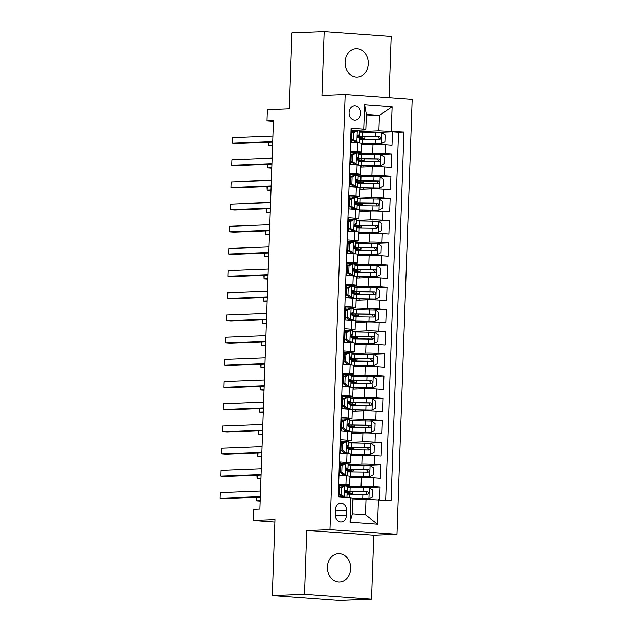 <?xml version="1.0" encoding="UTF-8"?>
<svg xmlns="http://www.w3.org/2000/svg" width="632" height="632" viewBox="0 0 632 632"><rect width="100%" height="100%" fill="white"/><g stroke="black" fill="none" stroke-linecap="round" stroke-linejoin="round"><path stroke-width="0.95" d="M345.096 62.039A14.236 11.589 87.8 0 0 357.238 77.104A14.236 11.589 87.8 0 0 368.266 63.721A14.236 11.589 87.8 0 0 356.124 48.656A14.236 11.589 87.8 0 0 345.096 62.039M327.455 567.015A14.236 11.589 87.8 0 0 339.605 582.08A14.236 11.589 87.8 0 0 350.634 568.697A14.236 11.589 87.8 0 0 338.491 553.632A14.236 11.589 87.8 0 0 327.455 567.015M349.085 112.591A7.118 5.799 87.8 0 0 355.152 120.12A7.118 5.799 87.8 0 0 360.675 113.428A7.118 5.799 87.8 0 0 354.599 105.9A7.118 5.799 87.8 0 0 349.085 112.591M389.043 97.684L391.184 36.451L324.192 31.6L291.952 32.864L289.298 108.886L267.375 109.747L266.988 120.846L273.411 121.312M396.975 534.411L412.167 99.35L345.175 94.508L329.983 529.561L396.975 534.411L373.757 535.32L306.773 530.469L304.545 594.285L371.529 599.136L373.757 535.32M371.529 599.136L339.289 600.4L272.305 595.549L274.96 519.528L253.037 520.389L274.873 521.969M304.545 594.285L272.305 595.549M351.052 128.912L351.724 128.96L351.258 142.279L357.87 142.761L357.554 151.641A8.895 0.466 2 0 1 361.291 152.154A8.895 0.466 2 0 1 359.64 152.367L350.894 152.707M357.554 151.641L350.95 151.159L350.483 164.478L357.096 164.96L356.78 173.832A8.895 0.466 2 0 1 360.517 174.345A8.895 0.466 2 0 1 358.865 174.558L350.12 174.906M356.78 173.832L350.175 173.358L349.709 186.677L356.314 187.151L356.006 196.031A8.895 0.466 2 0 1 359.742 196.544A8.895 0.466 2 0 1 358.091 196.757L349.346 197.097M356.006 196.031L349.401 195.557L348.935 208.868L355.54 209.35L355.231 218.23A8.895 0.466 2 0 1 358.968 218.743A8.895 0.466 2 0 1 357.317 218.956L348.572 219.296M355.231 218.23L348.627 217.748L348.161 231.067L354.765 231.549L354.457 240.429A8.895 0.466 2 0 1 358.194 240.934A8.895 0.466 2 0 1 356.543 241.155L347.798 241.495M354.457 240.429L347.853 239.947L347.387 253.266L353.991 253.74L353.683 262.62A8.895 0.466 2 0 1 357.412 263.133A8.895 0.466 2 0 1 355.769 263.347L347.023 263.694M353.683 262.62L347.071 262.146L346.613 275.465L353.217 275.939L352.909 284.819A8.895 0.466 2 0 1 356.638 285.332A8.895 0.466 2 0 1 354.994 285.546L346.241 285.885M352.909 284.819L346.297 284.337L345.83 297.656L352.443 298.138L352.135 307.018A8.895 0.466 2 0 1 355.863 307.531A8.895 0.466 2 0 1 354.212 307.745L345.467 308.084M352.135 307.018L345.522 306.536L345.056 319.855L351.668 320.337L351.36 329.209A8.895 0.466 2 0 1 355.089 329.722A8.895 0.466 2 0 1 353.438 329.936L344.693 330.283M351.36 329.209L344.748 328.735L344.282 342.054L350.894 342.528L350.578 351.408A8.895 0.466 2 0 1 354.315 351.921A8.895 0.466 2 0 1 352.664 352.135L343.919 352.474M350.578 351.408L343.974 350.934L343.508 364.245L350.12 364.727L349.804 373.607A8.895 0.466 2 0 1 353.541 374.12A8.895 0.466 2 0 1 351.89 374.334L343.144 374.673M349.804 373.607L343.2 373.125L342.734 386.444L349.338 386.926L349.03 395.806A8.895 0.466 2 0 1 352.767 396.311A8.895 0.466 2 0 1 351.115 396.533L342.37 396.872M349.03 395.806L342.425 395.324L341.959 408.643L348.564 409.117L348.256 417.997A8.895 0.466 2 0 1 351.992 418.51A8.895 0.466 2 0 1 350.341 418.724L341.596 419.071M348.256 417.997L341.651 417.523L341.185 430.842L347.79 431.316L347.482 440.196A8.895 0.466 2 0 1 351.21 440.709A8.895 0.466 2 0 1 349.567 440.923L340.822 441.262M347.482 440.196L340.869 439.714L340.411 453.033L347.015 453.515L346.707 462.395A8.895 0.466 2 0 1 350.436 462.908A8.895 0.466 2 0 1 348.793 463.122L340.048 463.461M346.707 462.395L340.095 461.913L339.629 475.232L346.241 475.714A8.895 0.466 2 0 1 349.97 476.22L349.662 485.099A8.895 0.466 2 0 1 348.011 485.313L339.266 485.66M379.611 499.778L380.061 487.059L367.263 487.564M349.915 477.832L361.362 477.381A8.895 0.466 2 0 1 373.757 477.705L380.369 478.179L380.835 464.86L368.037 465.365M350.689 455.632L362.136 455.182A8.895 0.466 -178 0 1 374.531 455.506L381.143 455.98L381.61 442.669L368.812 443.166M351.471 433.433L362.91 432.983A8.895 0.466 -178 0 1 375.313 433.307L381.918 433.789L382.384 420.47L369.586 420.967M352.245 411.242L363.684 410.792A8.895 0.466 -178 0 1 376.087 411.116L382.692 411.59L383.158 398.271L370.36 398.776M353.019 389.043L364.459 388.593A8.895 0.466 -178 0 1 376.862 388.917L383.466 389.391L383.932 376.08L371.142 376.577M353.794 366.844L365.233 366.394A8.895 0.466 -178 0 1 377.636 366.718L384.24 367.2L384.706 353.88L371.916 354.378M354.568 344.645L366.007 344.203A8.895 0.466 -178 0 1 378.41 344.519L385.022 345.001L385.481 331.682L372.69 332.187M355.342 322.454L366.789 322.004A8.895 0.466 -178 0 1 379.184 322.328L385.797 322.802L386.263 309.483L373.465 309.988M356.116 300.255L367.563 299.805A8.895 0.466 -178 0 1 379.958 300.129L386.571 300.603L387.037 287.291L374.239 287.789M356.89 278.056L368.338 277.606A8.895 0.466 -178 0 1 380.733 277.93L387.345 278.412L387.811 265.092L375.013 265.59M357.673 255.865L369.112 255.415A8.895 0.466 -178 0 1 381.515 255.739L388.119 256.213L388.585 242.893L375.787 243.399M358.447 233.666L369.886 233.216A8.895 0.466 -178 0 1 382.289 233.54L388.893 234.014L389.359 220.702L376.561 221.2M359.221 211.467L370.66 211.017A8.895 0.466 -178 0 1 383.063 211.341L389.668 211.823L390.134 198.503L377.336 199.001M359.995 189.268L371.434 188.826A8.895 0.466 -178 0 1 383.837 189.142L390.442 189.624L390.908 176.304L378.118 176.81M360.769 167.077L372.209 166.627A8.895 0.466 -178 0 1 384.612 166.951L391.216 167.425L391.682 154.105L378.892 154.611M253.037 520.389L253.424 509.289L259.87 509.037L273.435 120.594L266.988 120.846M346.455 515.396L346.62 510.514A6.897 5.617 87.8 0 0 340.743 503.222A6.897 5.617 87.8 0 0 335.395 509.7L335.229 514.59A6.897 5.617 87.8 0 0 341.106 521.882A6.897 5.617 87.8 0 0 346.455 515.396L335.276 515.838M365.833 129.955L363.748 129.228L351.076 128.312L338.207 496.776L350.878 497.692L352.964 498.419L352.419 513.958L365.462 514.906L365.999 499.367L391.074 500.607L403.943 132.135L378.868 130.895L379.413 115.364L366.378 114.416L365.833 129.955L351.668 130.508M363.748 129.228L364.601 104.809L392.117 106.808L391.271 131.219M378.402 499.683L377.549 524.102L350.033 522.111L350.878 497.692M358.937 153.845L372.675 153.307A8.895 0.466 2 0 1 385.078 153.631L391.682 154.105M361.543 144.878L372.983 144.428L372.675 153.307M358.154 176.044L371.9 175.506A8.895 0.466 2 0 1 384.303 175.83L390.908 176.304M357.38 198.243L371.126 197.705A8.895 0.466 2 0 1 383.529 198.021L390.134 198.503M356.606 220.434L370.352 219.897A8.895 0.466 2 0 1 382.755 220.22L389.359 220.702M355.832 242.633L369.578 242.096A8.895 0.466 2 0 1 381.973 242.419L388.585 242.893M355.058 264.832L368.804 264.295A8.895 0.466 2 0 1 381.199 264.611L387.811 265.092M354.283 287.031L368.029 286.486A8.895 0.466 2 0 1 380.425 286.81L387.037 287.291M353.509 309.222L367.247 308.685A8.895 0.466 2 0 1 379.65 309.008L386.263 309.483M352.735 331.421L366.473 330.884A8.895 0.466 2 0 1 378.876 331.208L385.481 331.682M351.953 353.62L365.699 353.083A8.895 0.466 2 0 1 378.102 353.399L384.706 353.88M351.179 375.811L364.925 375.274A8.895 0.466 2 0 1 377.328 375.598L383.932 376.08M350.405 398.01L364.151 397.473A8.895 0.466 2 0 1 376.553 397.797L383.158 398.271M349.63 420.209L363.376 419.672A8.895 0.466 2 0 1 375.771 419.988L382.384 420.47M348.856 442.408L362.602 441.863A8.895 0.466 2 0 1 374.997 442.187L381.61 442.669M348.082 464.599L361.828 464.062A8.895 0.466 2 0 1 374.223 464.386L380.835 464.86M347.308 486.798L361.046 486.261A8.895 0.466 2 0 1 373.449 486.585L380.061 487.059M385.678 500.212L398.523 132.349L392.456 131.914L379.666 132.412M372.983 144.428A8.895 0.466 -178 0 1 385.386 144.752L391.998 145.234L392.456 131.914M338.878 496.823L339.321 484.112L345.933 484.586A8.895 0.466 2 0 1 349.662 485.099M352.917 499.88L365.999 499.367M306.773 530.469L329.983 529.561M324.192 31.6L321.965 95.416L345.175 94.508M366.323 115.877L379.413 115.364L392.117 106.808M359.711 131.654L378.868 130.895M347.837 494.232L347.884 493.015M348.611 472.033L348.659 470.816M349.393 449.834L349.433 448.617L350.326 448.696M350.436 462.908L350.752 454.029A8.895 0.466 -178 0 0 347.015 453.515M350.168 427.643L350.207 426.426M351.21 440.709L351.526 431.83A8.895 0.466 -178 0 0 347.79 431.316M350.942 405.444L350.981 404.227M351.992 418.51L352.3 409.631A8.895 0.466 -178 0 0 348.564 409.117M351.716 383.245L351.755 382.028L352.648 382.107M353.067 387.645A14.125 0.743 -178 0 1 354.979 387.653L372.69 387.787L353.628 387.471A17.017 0.893 -178 0 0 353.075 387.463A8.895 0.466 -178 0 0 349.338 386.926M352.49 361.054L352.53 359.837M353.841 365.454A14.125 0.743 -178 0 1 355.753 365.454L373.465 365.588L354.402 365.272A17.017 0.893 -178 0 0 353.849 365.272A8.895 0.466 -178 0 0 350.12 364.727M353.264 338.855L353.312 337.638M354.615 343.255A14.125 0.743 -178 0 1 356.527 343.255L374.239 343.397L355.176 343.073A17.017 0.893 -178 0 0 354.623 343.073A8.895 0.466 -178 0 0 350.894 342.528M354.038 316.656L354.086 315.439M355.389 321.056A14.125 0.743 -178 0 1 357.301 321.064L375.013 321.198L355.95 320.882A17.017 0.893 -178 0 0 355.397 320.874A8.895 0.466 -178 0 0 351.668 320.337M354.813 294.457L354.86 293.24M356.164 298.857A14.125 0.743 -178 0 1 358.075 298.865L375.787 298.999L356.725 298.683A17.017 0.893 -178 0 0 356.172 298.675A8.895 0.466 -178 0 0 352.443 298.138M355.595 272.266L355.634 271.049L356.527 271.128M356.638 285.332L356.954 276.453A8.895 0.466 -178 0 0 353.217 275.939M356.369 250.067L356.409 248.85M357.412 263.133L357.728 254.254A8.895 0.466 -178 0 0 353.991 253.74M357.143 227.868L357.183 226.651M358.194 240.934L358.502 232.062A8.895 0.466 -178 0 0 354.765 231.549M357.917 205.677L357.957 204.46L358.85 204.539M358.968 218.743L359.276 209.863A8.895 0.466 -178 0 0 355.54 209.35M358.692 183.478L358.731 182.261M359.742 196.544L360.05 187.665A8.895 0.466 -178 0 0 356.314 187.151M359.466 161.279L359.505 160.062L360.398 160.141M360.517 174.345L360.825 165.465A8.895 0.466 -178 0 0 357.096 164.96M360.24 139.08L360.287 137.863M398.523 132.349L403.943 132.135M361.291 152.154L361.599 143.274A8.895 0.466 -178 0 0 357.87 142.761M352.419 513.958L350.033 522.111M365.462 514.906L377.549 524.102M364.601 104.809L366.378 114.416M341.24 487.872L339.566 487.944L343.263 485.984L344.946 485.921L341.24 487.872L341.011 494.532L344.551 497.013L346.842 497.4M344.551 497.013L343.855 497.187M344.946 485.921L347.324 486.253L347.181 490.472L345.917 490.234M341.367 486.988A14.125 0.743 2 0 1 339.218 487.114M339.566 487.944L339.337 494.603L341.011 494.532M342.876 497.084L339.337 494.603M260.305 496.634L220.094 498.206L220.292 492.66L260.502 491.08M345.056 491.143L347.181 490.472M345.838 490.242L345.996 490.242C344.78 491.017 344.748 491.901 345.902 492.905L347.087 493.134L346.936 497.352M260.289 497.139L224.621 498.537L220.094 498.206L220.292 492.66M349.607 491.751L349.567 492.952L352.419 493.347L349.828 493.568A1.335 0.774 -85.9 0 0 349.141 494.232M352.956 498.648L368.812 498.774L372.517 496.815L372.746 490.156L369.199 487.675L350.136 487.351A17.017 0.893 -178 0 0 347.284 487.351M368.812 498.774L352.964 498.474M347.869 493.379L349.528 493.244L347.853 493.015A17.017 0.893 -178 0 1 345.68 492.834M347.047 494.232A17.017 0.893 2 0 1 349.899 494.232L367.445 494.461C369.08 493.671 369.112 492.778 367.54 491.799L349.994 491.57A17.017 0.893 -178 0 0 345.009 491.609M349.567 492.952A14.125 0.743 2 0 1 345.333 492.533M345.04 491.886A14.125 0.743 2 0 1 351.345 491.751L365.683 491.87L366.916 493.805M256.426 497.289L256.308 500.828L260.163 500.678M260.147 501.105L256.308 500.828L256.118 497.297M342.023 465.681L340.34 465.744L344.037 463.785L345.72 463.722L342.023 465.681L341.786 472.341L345.333 474.822L347.711 475.153L346.02 475.699M345.333 474.822L343.65 474.885L344.819 475.051L343.389 475.501M345.72 463.722L348.098 464.054L347.956 468.273L346.692 468.043M342.141 464.789A14.125 0.743 2 0 1 339.992 464.915M340.34 465.744L340.111 472.404L341.786 472.341M343.65 474.885L340.111 472.404M261.079 474.434L220.868 476.007L221.066 470.461L261.277 468.881M345.83 468.944L347.956 468.273M346.613 468.051L346.771 468.043C345.554 468.818 345.522 469.71 346.676 470.706L347.861 470.935L347.711 475.153M261.063 474.94L225.395 476.338L220.868 476.007L221.066 470.461M342.797 443.482L341.114 443.546L344.811 441.594L346.494 441.523L342.797 443.482L342.56 450.142L346.107 452.623L348.485 452.954L346.794 453.5M346.107 452.623L344.424 452.686L345.601 452.852L344.163 453.31M346.494 441.523L348.872 441.855L348.73 446.074L347.466 445.844M342.915 442.598A14.125 0.743 2 0 1 340.767 442.716M341.114 443.546L340.885 450.205L342.56 450.142M344.424 452.686L340.885 450.205M261.853 452.236L221.65 453.816L221.84 448.262L262.051 446.69M346.605 446.745L348.73 446.074M347.387 445.852L347.545 445.844C346.328 446.627 346.297 447.511 347.45 448.507L348.635 448.736L348.485 452.954M261.838 452.741L226.169 454.139L221.65 453.816L221.84 448.262M343.571 421.283L341.896 421.354L345.499 419.443L347.268 419.324L343.571 421.283L343.334 427.943L346.881 430.424L349.259 430.763L347.576 431.301M346.881 430.424L345.206 430.495L346.375 430.661L344.938 431.111M347.268 419.324L349.654 419.664L349.504 423.874L348.24 423.645M343.69 420.399A14.125 0.743 2 0 1 341.541 420.517M341.896 421.354L341.659 428.014L343.334 427.943M345.206 430.495L341.659 428.014M262.635 430.037L222.425 431.617L222.614 426.063L262.825 424.491M347.387 424.554L349.504 423.874M348.161 423.653L348.319 423.653C347.102 424.428 347.071 425.312 348.224 426.316L349.409 426.545L349.259 430.763M262.612 430.542L226.951 431.94L222.425 431.617L222.614 426.063M344.345 399.092L342.67 399.155L346.273 397.244L348.042 397.133L344.345 399.092L344.108 405.744L347.655 408.233L350.041 408.564L348.351 409.102M347.655 408.233L345.981 408.296L347.15 408.462L345.712 408.912M348.042 397.133L350.428 397.465L350.278 401.683L349.014 401.454M344.472 398.2A14.125 0.743 2 0 1 342.315 398.326M342.67 399.155L342.433 405.815L344.108 405.744M345.981 408.296L342.433 405.815M263.41 407.845L223.199 409.418L223.388 403.872L263.599 402.292M348.161 402.355L350.278 401.683M348.935 401.462L349.093 401.454C347.877 402.228 347.845 403.121 348.998 404.117L350.183 404.346L350.041 408.564M263.386 408.351L227.725 409.749L223.199 409.418L223.388 403.872M350.381 469.552L350.341 470.753L353.193 471.148L350.602 471.369A1.335 0.774 -85.9 0 0 349.915 472.033M349.97 476.433A14.125 0.743 -178 0 1 351.874 476.441L369.586 476.575L373.291 474.616L373.52 467.957L369.981 465.476L350.918 465.16A17.017 0.893 -178 0 0 348.058 465.16M369.586 476.575L350.523 476.252A17.017 0.893 -178 0 0 349.97 476.252M349.923 477.618A14.125 0.743 -178 0 0 350.104 477.634L351.59 477.76M348.643 471.18L350.302 471.045L348.627 470.816A17.017 0.893 -178 0 1 346.455 470.635M347.821 472.041A17.017 0.893 2 0 1 350.673 472.041L368.219 472.27C369.854 471.472 369.886 470.587 368.314 469.6L350.768 469.371A17.017 0.893 -178 0 0 345.783 469.41M350.341 470.753A14.125 0.743 2 0 1 346.107 470.342M345.815 469.695A14.125 0.743 2 0 1 352.119 469.552L366.457 469.679L367.69 471.606M257.2 475.09L257.082 478.629L260.937 478.479M260.929 478.906L257.082 478.629L256.892 475.106M351.155 447.353L351.115 448.554L353.967 448.949L351.376 449.17A1.335 0.774 -85.9 0 0 350.689 449.834M350.744 454.234A14.125 0.743 -178 0 1 352.648 454.242L370.368 454.376L374.065 452.425L374.294 445.765L370.755 443.277L351.692 442.961A17.017 0.893 -178 0 0 348.84 442.961M370.368 454.376L351.305 454.06A17.017 0.893 -178 0 0 350.744 454.053M350.697 455.419A14.125 0.743 -178 0 0 350.878 455.435L352.372 455.569M349.417 448.989L350.318 448.949M348.595 449.842A17.017 0.893 2 0 1 351.447 449.842L368.993 450.071C370.628 449.273 370.66 448.388 369.088 447.409L351.542 447.179A17.017 0.893 -178 0 0 346.557 447.211M347.229 448.444A17.017 0.893 -178 0 0 349.401 448.617M351.115 448.554A14.125 0.743 2 0 1 346.881 448.143M346.597 447.496A14.125 0.743 2 0 1 352.893 447.361L367.232 447.48L368.464 449.415M257.982 452.891L257.856 456.43L261.719 456.28M261.703 456.715L257.856 456.43L257.666 452.907M351.937 425.162L351.89 426.355L354.742 426.758L352.15 426.971A1.335 0.774 -85.9 0 0 351.463 427.643M351.518 432.043A14.125 0.743 -178 0 1 353.43 432.043L371.142 432.185L374.839 430.226L375.068 423.566L371.529 421.086L352.466 420.762A17.017 0.893 -178 0 0 349.615 420.762M371.142 432.185L352.079 431.861A17.017 0.893 -178 0 0 351.526 431.861M351.479 433.228A14.125 0.743 -178 0 0 351.653 433.236L353.146 433.37M350.191 426.79L351.85 426.655L350.175 426.418A17.017 0.893 -178 0 1 348.003 426.244M349.37 427.643A17.017 0.893 2 0 1 352.222 427.643L369.767 427.872C371.411 427.082 371.442 426.189 369.862 425.21L352.316 424.981A17.017 0.893 -178 0 0 347.339 425.02M351.89 426.355A14.125 0.743 2 0 1 347.655 425.944M347.371 425.297A14.125 0.743 2 0 1 353.667 425.162L368.006 425.281L369.238 427.216M258.757 430.7L258.63 434.239L262.493 434.089M262.478 434.516L258.63 434.239L258.441 430.708M352.711 402.963L352.664 404.164L355.516 404.559L352.925 404.78A1.335 0.774 -85.9 0 0 352.245 405.444M352.293 409.844A14.125 0.743 -178 0 1 354.204 409.844L371.916 409.986L375.613 408.027L375.843 401.367L372.303 398.887L353.241 398.571A17.017 0.893 -178 0 0 350.389 398.571M371.916 409.986L352.853 409.662A17.017 0.893 -178 0 0 352.3 409.662M352.253 411.029A14.125 0.743 -178 0 0 352.427 411.045L353.92 411.171M350.973 404.591L352.624 404.456L350.958 404.227A17.017 0.893 -178 0 1 348.777 404.046M350.144 405.452A17.017 0.893 2 0 1 352.996 405.452L370.542 405.673C372.185 404.883 372.216 403.998 370.636 403.011L353.091 402.782A17.017 0.893 -178 0 0 348.113 402.821M352.664 404.164A14.125 0.743 2 0 1 348.43 403.753M348.145 403.105A14.125 0.743 2 0 1 354.441 402.963L368.78 403.082L370.012 405.017M259.531 408.501L259.404 412.04L263.267 411.89M263.252 412.317L259.404 412.04L259.215 408.509M345.119 376.893L343.445 376.956L347.142 374.997L348.817 374.934L345.119 376.893L344.89 383.553L348.43 386.034L350.815 386.365L349.125 386.91M348.43 386.034L346.755 386.097L347.924 386.263L346.486 386.721M348.817 374.934L351.202 375.266L351.052 379.484L349.788 379.255M345.246 376.008A14.125 0.743 2 0 1 343.097 376.127M343.445 376.956L343.208 383.616L344.89 383.553M346.755 386.097L343.208 383.616M264.184 385.646L223.973 387.219L224.163 381.673L264.373 380.101M348.935 380.156L351.052 379.484M349.717 379.263L349.867 379.255C348.651 380.037 348.627 380.922 349.773 381.918L350.958 382.147L350.815 386.365M264.168 386.152L228.5 387.55L223.973 387.219L224.163 381.673M353.486 380.764L353.446 381.965L356.29 382.36L353.699 382.581A1.335 0.774 -85.9 0 0 353.019 383.245M372.69 387.787L376.388 385.828L376.625 379.168L373.078 376.688L354.015 376.372A17.017 0.893 -178 0 0 351.163 376.372M353.027 388.83A14.125 0.743 -178 0 0 353.201 388.846L354.694 388.98M351.748 382.392L352.64 382.36M350.918 383.253A17.017 0.893 2 0 1 353.778 383.253L371.324 383.482C372.959 382.684 372.991 381.799 371.411 380.82L353.865 380.59A17.017 0.893 -178 0 0 348.888 380.622M349.551 381.854A17.017 0.893 -178 0 0 351.732 382.028M353.446 381.965A14.125 0.743 2 0 1 349.204 381.554M348.919 380.906A14.125 0.743 2 0 1 355.216 380.772L369.554 380.891L370.787 382.826M260.305 386.302L260.179 389.841L264.042 389.691M264.026 390.118L260.179 389.841L259.989 386.318M345.894 354.694L344.219 354.757L347.916 352.806L349.591 352.735L345.894 354.694L345.665 361.354L349.204 363.835L351.59 364.166L349.899 364.711M349.204 363.835L347.529 363.906L348.698 364.072L347.26 364.522M349.591 352.735L351.977 353.075L351.827 357.285L350.57 357.056M346.02 353.809A14.125 0.743 2 0 1 343.871 353.928M344.219 354.757L343.99 361.417L345.665 361.354M347.529 363.906L343.99 361.417M264.958 363.447L224.747 365.027L224.945 359.474L265.148 357.902M349.709 357.965L351.827 357.285M350.491 357.064L350.642 357.056C349.433 357.838 349.401 358.723 350.555 359.727L351.732 359.956L351.59 364.166M264.942 363.953L229.274 365.351L224.747 365.027L224.945 359.474M354.26 358.573L354.22 359.766L357.064 360.169L354.473 360.382A1.335 0.774 -85.9 0 0 353.794 361.054M373.465 365.588L377.162 363.637L377.399 356.977L373.852 354.497L354.789 354.173A17.017 0.893 -178 0 0 351.937 354.173M353.802 366.639A14.125 0.743 -178 0 0 353.975 366.647L355.468 366.781M352.522 360.201L354.181 360.066L352.506 359.829A17.017 0.893 -178 0 1 350.326 359.655M351.7 361.054A17.017 0.893 2 0 1 354.552 361.054L372.098 361.283C373.733 360.485 373.765 359.6 372.185 358.62L354.639 358.391A17.017 0.893 -178 0 0 349.662 358.431M354.22 359.766A14.125 0.743 2 0 1 349.978 359.355M349.693 358.707A14.125 0.743 2 0 1 355.99 358.573L370.336 358.692L371.569 360.627M261.079 364.103L260.953 367.65L264.816 367.492M264.8 367.927L260.953 367.65L260.763 364.119M346.668 332.495L344.993 332.566L348.69 330.607L350.365 330.544L346.668 332.495L346.439 339.155L349.978 341.635L352.364 341.975L350.673 342.512M349.978 341.635L348.303 341.707L349.472 341.873L348.042 342.323M350.365 330.544L352.751 330.876L352.601 335.094L351.345 334.857M346.794 331.61A14.125 0.743 2 0 1 344.645 331.737M344.993 332.566L344.764 339.226L346.439 339.155M348.303 341.707L344.764 339.226M265.732 341.256L225.521 342.828L225.719 337.283L265.93 335.703M350.483 335.766L352.601 335.094M351.266 334.865L351.416 334.865C350.207 335.639 350.175 336.524 351.329 337.528L352.514 337.757L352.364 341.975M265.717 341.762L230.048 343.16L225.521 342.828L225.719 337.283M355.034 336.374L354.994 337.575L357.846 337.97L355.247 338.191A1.335 0.774 -85.9 0 0 354.568 338.855M374.239 343.397L377.936 341.438L378.173 334.778L374.626 332.298L355.563 331.974A17.017 0.893 -178 0 0 352.711 331.974M354.576 344.44A14.125 0.743 -178 0 0 354.75 344.456L356.243 344.582M353.296 338.002L354.955 337.867L353.28 337.638A17.017 0.893 -178 0 1 351.1 337.456M352.474 338.855A17.017 0.893 2 0 1 355.326 338.855L372.872 339.084C374.507 338.294 374.539 337.401 372.967 336.422L355.421 336.192A17.017 0.893 -178 0 0 350.436 336.232M354.994 337.575A14.125 0.743 2 0 1 350.76 337.156M350.468 336.508A14.125 0.743 2 0 1 356.764 336.374L371.11 336.493L372.343 338.428M261.853 341.912L261.727 345.451L265.59 345.301M265.574 345.728L261.727 345.451L261.537 341.92M347.442 310.304L345.767 310.367L349.464 308.408L351.139 308.345L347.442 310.304L347.213 316.964L350.752 319.444L353.138 319.776L351.447 320.321M350.752 319.444L349.077 319.508L350.247 319.673L348.817 320.124M351.139 308.345L353.525 308.677L353.375 312.895L352.119 312.666M347.568 309.411A14.125 0.743 2 0 1 345.42 309.538M345.767 310.367L345.538 317.027L347.213 316.964M349.077 319.508L345.538 317.027M266.507 319.057L226.296 320.629L226.493 315.084L266.704 313.504M351.258 313.567L353.375 312.895M352.04 312.674L352.198 312.666C350.981 313.44 350.95 314.333 352.103 315.329L353.288 315.558L353.138 319.776M266.491 319.563L230.822 320.961L226.296 320.629L226.493 315.084M355.808 314.175L355.769 315.376L358.62 315.771L356.029 315.992A1.335 0.774 -85.9 0 0 355.342 316.656M375.013 321.198L378.718 319.239L378.947 312.579L375.4 310.099L356.337 309.783A17.017 0.893 -178 0 0 353.486 309.783M355.35 322.241A14.125 0.743 -178 0 0 355.524 322.257L357.017 322.383M354.07 315.803L355.729 315.668L354.054 315.439A17.017 0.893 -178 0 1 351.874 315.257M353.248 316.664A17.017 0.893 2 0 1 356.1 316.664L373.646 316.893C375.282 316.095 375.313 315.21 373.741 314.223L356.195 313.993A17.017 0.893 -178 0 0 351.21 314.033M355.769 315.376A14.125 0.743 2 0 1 351.534 314.965M351.242 314.317A14.125 0.743 2 0 1 357.546 314.175L371.885 314.302L373.117 316.229M262.628 319.713L262.509 323.252L266.364 323.102M266.349 323.529L262.509 323.252L262.32 319.729M348.216 288.105L346.541 288.168L350.239 286.217L351.921 286.146L348.216 288.105L347.987 294.765L351.534 297.245L353.912 297.577L352.222 298.122M351.534 297.245L349.852 297.309L351.021 297.475L349.591 297.933M351.921 286.146L354.299 286.478L354.157 290.696L352.893 290.467M348.343 287.22A14.125 0.743 2 0 1 346.194 287.339M346.541 288.168L346.312 294.828L347.987 294.765M349.852 297.309L346.312 294.828M267.281 296.858L227.07 298.438L227.267 292.885L267.478 291.312M352.032 291.368L354.157 290.696M352.814 290.475L352.972 290.467C351.755 291.249 351.724 292.134 352.877 293.13L354.062 293.359L353.912 297.577M267.265 297.364L231.596 298.762L227.07 298.438L227.267 292.885M356.582 291.976L356.543 293.177L359.395 293.572L356.803 293.793A1.335 0.774 -85.9 0 0 356.116 294.457M375.787 298.999L379.492 297.048L379.721 290.388L376.174 287.9L357.112 287.584A17.017 0.893 -178 0 0 354.26 287.584M356.124 300.042A14.125 0.743 -178 0 0 356.306 300.058L357.791 300.192M354.844 293.611L356.503 293.477L354.829 293.24A17.017 0.893 -178 0 1 352.656 293.066M354.023 294.465A17.017 0.893 2 0 1 356.875 294.465L374.421 294.694C376.056 293.896 376.087 293.011 374.515 292.031L356.969 291.802A17.017 0.893 -178 0 0 351.985 291.834M356.543 293.177A14.125 0.743 2 0 1 352.308 292.766M352.016 292.118A14.125 0.743 2 0 1 358.32 291.984L372.659 292.103L373.891 294.038M263.402 297.514L263.283 301.053L267.139 300.903M267.131 301.338L263.283 301.053L263.094 297.53M348.998 265.906L347.316 265.977L351.013 264.018L352.695 263.947L348.998 265.906L348.761 272.566L352.308 275.046L354.686 275.386L352.996 275.923M352.308 275.046L350.626 275.118L351.803 275.283L350.365 275.734M352.695 263.947L355.073 264.287L354.931 268.497L353.667 268.268M349.117 265.021A14.125 0.743 2 0 1 346.968 265.14M347.316 265.977L347.087 272.637L348.761 272.566M350.626 275.118L347.087 272.637M268.055 274.659L227.844 276.239L228.041 270.693L268.252 269.113M352.806 269.177L354.931 268.497M353.588 268.276L353.746 268.276C352.53 269.05 352.498 269.935 353.651 270.938L354.836 271.168L354.686 275.386M268.039 275.165L232.371 276.563L227.844 276.239L228.041 270.693M357.357 269.785L357.317 270.978L360.169 271.381L357.578 271.594A1.335 0.774 -85.9 0 0 356.89 272.266M356.946 276.666A14.125 0.743 -178 0 1 358.85 276.666L376.569 276.808L380.267 274.849L380.496 268.189L376.956 265.709L357.894 265.385A17.017 0.893 -178 0 0 355.034 265.385M376.569 276.808L357.507 276.484A17.017 0.893 -178 0 0 356.946 276.484M356.898 277.851A14.125 0.743 -178 0 0 357.08 277.859L358.565 277.993M355.618 271.412L356.519 271.373M354.797 272.266A17.017 0.893 2 0 1 357.649 272.266L375.195 272.495C376.83 271.705 376.862 270.812 375.29 269.832L357.744 269.603A17.017 0.893 -178 0 0 352.759 269.643M353.43 270.867A17.017 0.893 -178 0 0 355.603 271.041M357.317 270.978A14.125 0.743 2 0 1 353.083 270.567M352.798 269.919A14.125 0.743 2 0 1 359.095 269.785L373.433 269.904L374.665 271.839M264.176 275.323L264.058 278.862L267.921 278.712M267.905 279.139L264.058 278.862L263.868 275.331M349.773 243.715L348.098 243.778L351.7 241.866L353.47 241.756L349.773 243.715L349.536 250.367L353.083 252.855L355.461 253.187L353.77 253.724M353.083 252.855L351.4 252.918L352.577 253.084L351.139 253.535M353.47 241.756L355.848 242.088L355.705 246.306L354.441 246.077M349.891 242.822A14.125 0.743 2 0 1 347.742 242.949M348.098 243.778L347.861 250.438L349.536 250.367M351.4 252.918L347.861 250.438M268.837 252.468L228.626 254.04L228.816 248.495L269.027 246.915M353.588 246.978L355.705 246.306M354.362 246.085L354.52 246.077C353.304 246.851 353.272 247.744 354.426 248.739L355.611 248.969L355.461 253.187M268.813 252.974L233.145 254.372L228.626 254.04L228.816 248.495M358.139 247.586L358.091 248.787L360.943 249.182L358.352 249.403A1.335 0.774 -85.9 0 0 357.665 250.067M357.72 254.467A14.125 0.743 -178 0 1 359.632 254.467L377.344 254.609L381.041 252.65L381.27 245.99L377.731 243.51L358.668 243.194A17.017 0.893 -178 0 0 355.816 243.194M377.344 254.609L358.281 254.285A17.017 0.893 -178 0 0 357.728 254.285M357.673 255.652A14.125 0.743 -178 0 0 357.854 255.668L359.347 255.794M356.393 249.213L358.052 249.079L356.377 248.85A17.017 0.893 -178 0 1 354.204 248.668M355.571 250.075A17.017 0.893 2 0 1 358.423 250.075L375.969 250.296C377.612 249.506 377.636 248.621 376.064 247.633L358.518 247.404A17.017 0.893 -178 0 0 353.533 247.444M358.091 248.787A14.125 0.743 2 0 1 353.857 248.376M353.572 247.728A14.125 0.743 2 0 1 359.869 247.586L374.207 247.705L375.44 249.64M264.958 253.124L264.832 256.663L268.695 256.513M268.679 256.94L264.832 256.663L264.642 253.132M350.547 221.516L348.872 221.579L352.569 219.62L354.244 219.557L350.547 221.516L350.31 228.176L353.857 230.656L356.243 230.988L354.552 231.533M353.857 230.656L352.182 230.72L353.351 230.885L351.913 231.344M354.244 219.557L356.63 219.889L356.48 224.107L355.216 223.878M350.673 220.631A14.125 0.743 2 0 1 348.516 220.75M348.872 221.579L348.635 228.239L350.31 228.176M352.182 230.72L348.635 228.239M269.611 230.269L229.4 231.849L229.59 226.296L269.801 224.723M354.362 224.779L356.48 224.107M355.137 223.886L355.295 223.878C354.078 224.66 354.046 225.545 355.2 226.54L356.385 226.77L356.243 230.988M269.588 230.775L233.927 232.173L229.4 231.849L229.59 226.296M358.913 225.387L358.865 226.588L361.717 226.983L359.126 227.204A1.335 0.774 -85.9 0 0 358.447 227.868M358.494 232.268A14.125 0.743 -178 0 1 360.406 232.276L378.118 232.41L381.815 230.451L382.044 223.791L378.505 221.311L359.442 220.995A17.017 0.893 -178 0 0 356.59 220.995M378.118 232.41L359.055 232.094A17.017 0.893 -178 0 0 358.502 232.086M358.455 233.453A14.125 0.743 -178 0 0 358.628 233.469L360.122 233.603M357.175 227.014L358.826 226.88L357.151 226.651A17.017 0.893 -178 0 1 354.979 226.477M356.345 227.875A17.017 0.893 2 0 1 359.197 227.875L376.743 228.105C378.386 227.307 378.418 226.422 376.838 225.442L359.292 225.213A17.017 0.893 -178 0 0 354.315 225.245M358.865 226.588A14.125 0.743 2 0 1 354.631 226.177M354.347 225.529A14.125 0.743 2 0 1 360.643 225.395L374.981 225.513L376.214 227.449M265.732 230.925L265.606 234.464L269.469 234.314M269.453 234.748L265.606 234.464L265.416 230.941M359.687 203.196L359.64 204.389L362.492 204.792L359.9 205.005A1.335 0.774 -85.9 0 0 359.221 205.677M359.268 210.077A14.125 0.743 -178 0 1 361.18 210.077L378.892 210.211L382.589 208.26L382.826 201.6L379.279 199.12L360.216 198.796A17.017 0.893 -178 0 0 357.364 198.796M378.892 210.211L359.829 209.895A17.017 0.893 -178 0 0 359.276 209.895M359.229 211.262A14.125 0.743 -178 0 0 359.403 211.27L360.896 211.404M357.949 204.823L358.842 204.784M357.12 205.677A17.017 0.893 2 0 1 359.979 205.677L377.525 205.906C379.161 205.108 379.192 204.223 377.612 203.243L360.066 203.014A17.017 0.893 -178 0 0 355.089 203.054M355.753 204.278A17.017 0.893 -178 0 0 357.933 204.452M359.64 204.389A14.125 0.743 2 0 1 355.405 203.978M355.121 203.33A14.125 0.743 2 0 1 361.417 203.196L375.756 203.314L376.988 205.25M266.507 208.726L266.38 212.273L270.243 212.115M270.227 212.55L266.38 212.273L266.19 208.742M360.461 180.997L360.422 182.198L363.266 182.593L360.675 182.814A1.335 0.774 -85.9 0 0 359.995 183.478M360.043 187.878A14.125 0.743 -178 0 1 361.954 187.878L379.666 188.02L383.363 186.061L383.6 179.401L380.053 176.921L360.99 176.597A17.017 0.893 -178 0 0 358.139 176.597M379.666 188.02L360.603 187.696A17.017 0.893 -178 0 0 360.05 187.696M360.003 189.063A14.125 0.743 -178 0 0 360.177 189.079L361.67 189.205M358.723 182.624L360.382 182.49L358.707 182.261A17.017 0.893 -178 0 1 356.527 182.079M357.902 183.478A17.017 0.893 2 0 1 360.753 183.478L378.299 183.707C379.935 182.917 379.966 182.024 378.386 181.044L360.84 180.815A17.017 0.893 -178 0 0 355.863 180.855M360.422 182.198A14.125 0.743 2 0 1 356.179 181.779M355.895 181.131A14.125 0.743 2 0 1 362.191 180.997L376.538 181.115L377.77 183.051M267.281 186.535L267.154 190.074L271.017 189.924M271.002 190.351L267.154 190.074L266.965 186.543M351.321 199.317L349.646 199.38L353.343 197.429L355.018 197.358L351.321 199.317L351.092 205.977L354.631 208.457L357.017 208.789L355.326 209.334M354.631 208.457L352.956 208.528L354.125 208.694L352.688 209.145M355.018 197.358L357.404 197.698L357.254 201.908L355.99 201.679M351.447 198.432A14.125 0.743 2 0 1 349.298 198.551M349.646 199.38L349.409 206.04L351.092 205.977M352.956 208.528L349.409 206.04M270.385 208.07L230.174 209.65L230.364 204.097L270.575 202.524M355.137 202.588L357.254 201.908M355.919 201.687L356.069 201.679C354.852 202.461 354.821 203.346 355.974 204.349L357.159 204.578L357.017 208.789M270.37 208.576L234.701 209.974L230.174 209.65L230.364 204.097M352.095 177.118L350.42 177.189L354.023 175.277L355.792 175.167L352.095 177.118L351.866 183.778L355.405 186.258L357.791 186.598L356.1 187.135M355.405 186.258L353.73 186.329L354.9 186.495L353.462 186.946M355.792 175.167L358.178 175.499L358.028 179.717L356.764 179.48M352.222 176.233A14.125 0.743 2 0 1 350.073 176.36M350.42 177.189L350.183 183.849L351.866 183.778M353.73 186.329L350.183 183.849M271.16 185.879L230.949 187.451L231.138 181.905L271.349 180.325M355.911 180.389L358.028 179.717M356.693 179.488L356.843 179.488C355.634 180.262 355.603 181.155 356.756 182.15L357.933 182.379L357.791 186.598M271.144 186.385L235.475 187.783L230.949 187.451L231.138 181.905M352.869 154.927L351.195 154.99L354.797 153.078L356.567 152.968L352.869 154.927L352.64 161.587L356.179 164.067L358.565 164.399L356.875 164.944M356.179 164.067L354.505 164.13L355.674 164.296L354.236 164.747M356.567 152.968L358.952 153.3L358.802 157.518L357.546 157.289M352.996 154.034A14.125 0.743 2 0 1 350.847 154.161M351.195 154.99L350.965 161.65L352.64 161.587M354.505 164.13L350.965 161.65M271.934 163.68L231.723 165.252L231.92 159.706L272.131 158.126M356.685 158.19L358.802 157.518M357.467 157.297L357.617 157.289C356.409 158.063 356.377 158.956 357.53 159.951L358.715 160.18L358.565 164.399M271.918 164.186L236.25 165.584L231.723 165.252L231.92 159.706M361.235 158.798L361.196 159.999L364.04 160.394L361.449 160.615A1.335 0.774 -85.9 0 0 360.769 161.279M360.817 165.679A14.125 0.743 -178 0 1 362.728 165.687L380.44 165.821L384.138 163.862L384.375 157.202L380.827 154.721L361.765 154.405A17.017 0.893 -178 0 0 358.913 154.405M380.44 165.821L361.378 165.505A17.017 0.893 -178 0 0 360.825 165.497M360.777 166.864A14.125 0.743 -178 0 0 360.951 166.88L362.444 167.006M359.497 160.425L360.39 160.394M358.676 161.286A17.017 0.893 2 0 1 361.528 161.286L379.074 161.516C380.709 160.718 380.74 159.833 379.168 158.845L361.623 158.616A17.017 0.893 -178 0 0 356.638 158.656M357.301 159.88A17.017 0.893 -178 0 0 359.482 160.062M361.196 159.999A14.125 0.743 2 0 1 356.954 159.588M356.669 158.94A14.125 0.743 2 0 1 362.966 158.806L377.312 158.924L378.544 160.852M268.055 164.336L267.928 167.875L271.792 167.725M271.776 168.151L267.928 167.875L267.739 164.352M353.644 132.728L351.969 132.791L355.666 130.84L357.341 130.769L353.644 132.728L353.414 139.388L356.954 141.868L359.339 142.2L357.649 142.745M356.954 141.868L355.279 141.931L356.448 142.097L355.018 142.555M357.341 130.769L359.727 131.101L359.576 135.319L358.32 135.09M353.77 131.843A14.125 0.743 2 0 1 351.621 131.962M351.969 132.791L351.74 139.451L353.414 139.388M355.279 141.931L351.74 139.451M272.708 141.481L232.497 143.061L232.695 137.507L272.906 135.935M357.459 135.991L359.576 135.319M358.241 135.098L358.399 135.09C357.183 135.872 357.151 136.757 358.305 137.752L359.49 137.981L359.339 142.2M272.692 141.987L237.024 143.385L232.497 143.061L232.695 137.507M362.01 136.599L361.97 137.8L364.822 138.195L362.231 138.416A1.335 0.774 -85.9 0 0 361.543 139.08M361.591 143.48A14.125 0.743 -178 0 1 363.503 143.488L381.215 143.622L384.912 141.671L385.149 135.011L381.602 132.523L362.539 132.207A17.017 0.893 -178 0 0 359.687 132.207M381.215 143.622L362.152 143.306A17.017 0.893 -178 0 0 361.599 143.298M361.551 144.665A14.125 0.743 -178 0 0 361.725 144.681L363.218 144.815M360.272 138.234L361.931 138.1L360.256 137.863A17.017 0.893 -178 0 1 358.075 137.689M359.45 139.087A17.017 0.893 2 0 1 362.302 139.087L379.848 139.316C381.483 138.519 381.515 137.634 379.943 136.654L362.397 136.425A17.017 0.893 -178 0 0 357.412 136.457M361.97 137.8A14.125 0.743 2 0 1 357.736 137.389M357.443 136.741A14.125 0.743 2 0 1 363.748 136.607L378.086 136.725L379.318 138.661M268.829 142.137L268.711 145.676L272.566 145.526M272.55 145.96L268.711 145.676L268.521 142.153M372.209 166.627L371.9 175.506M371.434 188.826L371.126 197.705M370.66 211.017L370.352 219.897M369.886 233.216L369.578 242.096M369.112 255.415L368.804 264.295M368.338 277.606L368.029 286.486M367.563 299.805L367.247 308.685M366.789 322.004L366.473 330.884M366.007 344.203L365.699 353.083M365.233 366.394L364.925 375.274M364.459 388.593L364.151 397.473M363.684 410.792L363.376 419.672M362.91 432.983L362.602 441.863M362.136 455.182L361.828 464.062M361.362 477.381L361.046 486.261M373.757 477.705L373.449 486.585M385.386 144.752L385.078 153.631M384.612 166.951L384.303 175.83M383.837 189.142L383.529 198.021M383.063 211.341L382.755 220.22M382.289 233.54L381.973 242.419M381.515 255.739L381.199 264.611M380.733 277.93L380.425 286.81M379.958 300.129L379.65 309.008M379.184 322.328L378.876 331.208M378.41 344.519L378.102 353.399M377.636 366.718L377.328 375.598M376.862 388.917L376.553 397.797M376.087 411.116L375.771 419.988M375.313 433.307L374.997 442.187M374.531 455.506L374.223 464.386M346.241 475.714L345.933 484.586M335.355 510.956L346.62 510.514M344.851 485.969L344.464 496.957M341.801 497.036L341.825 496.349M347.869 493.426L349.828 493.568M368.906 498.727L369.293 487.738M349.994 491.57L350.136 487.351M349.78 497.613L349.899 494.232M362.973 491.664L363.123 487.446M362.736 498.545L362.887 494.327M365.683 491.87L367.54 491.799M345.625 463.769L345.238 474.758M342.56 475.446L342.607 474.15M346.399 441.571L346.02 452.559M343.334 453.247L343.381 451.951M347.173 419.379L346.794 430.36M344.108 431.048L344.156 429.76M347.948 397.18L347.568 408.169M344.882 408.857L344.93 407.561M348.643 471.227L350.602 471.369M369.68 476.528L370.068 465.539M350.144 476.433L350.104 477.634M350.768 469.371L350.918 465.16M350.523 476.252L350.673 472.041M363.755 469.465L363.898 465.247M363.511 476.346L363.661 472.128M366.457 469.679L368.314 469.6M349.417 449.028L351.376 449.17M370.455 454.329L370.842 443.34M350.918 454.234L350.878 455.435M351.542 447.179L351.692 442.961M351.305 454.06L351.447 449.842M364.53 447.266L364.672 443.048M364.285 454.147L364.435 449.929M367.232 447.48L369.088 447.409M350.191 426.829L352.15 426.971M371.229 432.13L371.616 421.149M351.692 432.043L351.653 433.236M352.316 424.981L352.466 420.762M352.079 431.861L352.222 427.643M365.304 425.075L365.446 420.857M365.059 431.956L365.209 427.738M368.006 425.281L369.862 425.21M350.965 404.638L352.925 404.78M372.011 409.939L372.39 398.95M352.466 409.844L352.427 411.045M353.091 402.782L353.241 398.571M352.853 409.662L352.996 405.452M366.078 402.876L366.228 398.658M365.833 409.757L365.983 405.539M368.78 403.082L370.636 403.011M348.722 374.981L348.343 385.97M345.657 386.658L345.704 385.362M351.748 382.439L353.699 382.581M372.785 387.74L373.164 376.751M353.241 387.645L353.201 388.846M353.865 380.59L354.015 376.372M353.628 387.471L353.778 383.253M366.852 380.677L367.002 376.459M366.615 387.558L366.757 383.34M369.554 380.891L371.411 380.82M349.504 352.79L349.117 363.771M346.431 364.459L346.478 363.163M352.522 360.24L354.473 360.382M373.559 365.541L373.939 354.552M354.023 365.454L353.975 366.647M354.639 358.391L354.789 354.173M354.402 365.272L354.552 361.054M367.627 358.478L367.777 354.268M367.389 365.359L367.532 361.149M370.336 358.692L372.185 358.62M350.278 330.591L349.891 341.58M347.213 342.26L347.252 340.972M353.296 338.049L355.247 338.191M374.334 343.35L374.721 332.361M354.797 343.255L354.75 344.456M355.421 336.192L355.563 331.974M355.176 343.073L355.326 338.855M368.401 336.287L368.551 332.069M368.164 343.168L368.306 338.95M371.11 336.493L372.967 336.422M351.052 308.392L350.665 319.381M347.987 320.068L348.027 318.773M354.07 315.85L356.029 315.992M375.108 321.151L375.495 310.162M355.571 321.056L355.524 322.257M356.195 313.993L356.337 309.783M355.95 320.882L356.1 316.664M369.175 314.088L369.325 309.87M368.938 320.969L369.088 316.75M371.885 314.302L373.741 314.223M351.827 286.193L351.439 297.182M348.761 297.87L348.809 296.574M354.844 293.651L356.803 293.793M375.882 298.952L376.269 287.963M356.345 298.857L356.306 300.058M356.969 291.802L357.112 287.584M356.725 298.683L356.875 294.465M369.949 291.889L370.099 287.671M369.712 298.77L369.862 294.552M372.659 292.103L374.515 292.031M352.601 264.002L352.214 274.983M349.536 275.671L349.583 274.383M355.618 271.452L357.578 271.594M376.656 276.753L377.043 265.772M357.12 276.666L357.08 277.859M357.744 269.603L357.894 265.385M357.507 276.484L357.649 272.266M370.731 269.698L370.873 265.48M370.486 276.579L370.636 272.36M373.433 269.904L375.29 269.832M353.375 241.803L352.996 252.792M350.31 253.479L350.357 252.184M356.393 249.261L358.352 249.403M377.43 254.562L377.817 243.573M357.894 254.467L357.854 255.668M358.518 247.404L358.668 243.194M358.281 254.285L358.423 250.075M371.505 247.499L371.648 243.28M371.261 254.38L371.411 250.161M374.207 247.705L376.064 247.633M354.149 219.604L353.77 230.593M351.084 231.28L351.131 229.985M357.167 227.062L359.126 227.204M378.213 232.363L378.592 221.374M358.668 232.268L358.628 233.469M359.292 225.213L359.442 220.995M359.055 232.094L359.197 227.875M372.28 225.3L372.422 221.082M372.035 232.181L372.185 227.962M374.981 225.513L376.838 225.442M357.941 204.863L359.9 205.005M378.987 210.164L379.366 199.175M359.442 210.077L359.403 211.27M360.066 203.014L360.216 198.796M359.829 209.895L359.979 205.677M373.054 203.101L373.204 198.89M372.817 209.982L372.959 205.771M375.756 203.314L377.612 203.243M358.723 182.672L360.675 182.814M379.761 187.973L380.14 176.984M360.216 187.878L360.177 189.079M360.84 180.815L360.99 176.597M360.603 187.696L360.753 183.478M373.828 180.91L373.978 176.691M373.591 187.791L373.733 183.572M376.538 181.115L378.386 181.044M354.923 197.413L354.544 208.394M351.858 209.081L351.906 207.786M355.705 175.214L355.318 186.203M352.632 186.89L352.68 185.595M356.48 153.015L356.093 164.004M353.414 164.691L353.454 163.396M359.497 160.473L361.449 160.615M380.535 165.774L380.914 154.785M360.998 165.679L360.951 166.88M361.623 158.616L361.765 154.405M361.378 165.505L361.528 161.286M374.602 158.711L374.752 154.492M374.365 165.592L374.507 161.373M377.312 158.924L379.168 158.845M357.254 130.816L356.867 141.805M354.189 142.492L354.228 141.197M360.272 138.274L362.231 138.416M381.309 143.575L381.696 132.586M361.773 143.48L361.725 144.681M362.397 136.425L362.539 132.207M362.152 143.306L362.302 139.087M375.376 136.512L375.527 132.293M375.139 143.393L375.282 139.174M378.086 136.725L379.943 136.654M353.075 387.44L352.767 396.311M353.849 365.241L353.541 374.12M354.623 343.042L354.315 351.921M355.397 320.843L355.089 329.722M356.172 298.652L355.863 307.531M352.419 493.347L352.474 491.759M353.193 471.148L353.248 469.56M352.964 477.713L353.004 476.441M353.967 448.949L354.023 447.369M353.738 455.514L353.786 454.25M354.742 426.758L354.797 425.17M354.512 433.315L354.56 432.051M355.516 404.559L355.571 402.971M355.287 411.116L355.334 409.852M356.29 382.36L356.345 380.78M356.061 388.925L356.108 387.661M357.064 360.169L357.12 358.581M356.835 366.726L356.882 365.462M357.846 337.97L357.902 336.382M357.617 344.527L357.657 343.263M358.62 315.771L358.676 314.183M358.391 322.336L358.431 321.072M359.395 293.572L359.45 291.992M359.166 300.137L359.205 298.873M360.169 271.381L360.224 269.793M359.94 277.938L359.979 276.674M360.943 249.182L360.998 247.594M360.714 255.739L360.761 254.475M361.717 226.983L361.773 225.403M361.488 233.548L361.536 232.284M362.492 204.792L362.547 203.204M362.262 211.349L362.31 210.085M363.266 182.593L363.321 181.005M363.037 189.15L363.084 187.886M364.04 160.394L364.095 158.806M363.811 166.959L363.858 165.695M364.822 138.195L364.877 136.615M364.593 144.76L364.632 143.496"/></g></svg>
